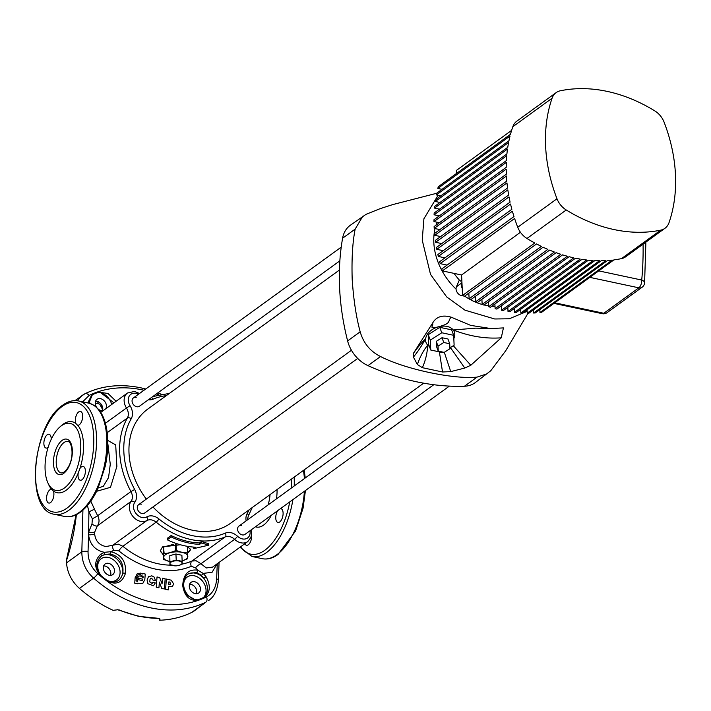 <?xml version="1.0" encoding="UTF-8"?>
<svg xmlns="http://www.w3.org/2000/svg" width="711" height="711" viewBox="0 0 711 711"><rect width="100%" height="100%" fill="white"/><g stroke="black" fill="none" stroke-linecap="round" stroke-linejoin="round"><path stroke-width="1.07" d="M141.898 513.484A5.137 3.937 54 0 0 144.689 512.978A5.137 3.937 54 0 1 141.898 513.484A5.137 3.937 54 0 1 137.632 509.547A5.137 3.937 54 0 1 138.654 504.659A5.137 3.937 54 0 0 137.632 509.547A5.137 3.937 54 0 0 141.898 513.484M242.202 534.894A5.137 3.937 54 0 0 244.984 534.388A5.137 3.937 54 0 1 242.202 534.894A5.137 3.937 54 0 1 237.936 530.966A5.137 3.937 54 0 1 238.949 526.078A5.137 3.937 54 0 0 237.936 530.966A5.137 3.937 54 0 0 242.202 534.894M136.672 406.736A5.137 3.937 54 0 0 139.463 406.221A5.137 3.937 54 0 1 136.672 406.736A5.137 3.937 54 0 1 132.415 402.799A5.137 3.937 54 0 1 133.428 397.911A5.137 3.937 54 0 0 132.415 402.799A5.137 3.937 54 0 0 136.672 406.736M152.954 506.979A70.522 54.08 54 0 0 192.343 530.193A70.522 54.08 54 0 0 230.622 523.234L423.667 383.176M143.986 390.241A116.995 89.719 54 0 0 142.609 389.939A116.995 89.719 54 0 0 89.097 395.458L82.618 401.848M87.773 402.95L92.137 394.294A116.755 89.533 -126 0 1 97.754 392.108L107.93 393.432L116.097 401.271M98.216 487.942L103.308 486.324L108.561 477.525L110.267 464.336L107.832 443.575M117.591 609.727L138.592 616.339L159.122 618.383L160.073 619.13L159.557 620.232A120.897 92.706 54 0 0 191.783 612.384A30.226 23.179 -126 0 0 194.361 610.829L205.923 602.128A120.897 92.706 -126 0 1 150.625 607.834A120.897 92.706 -126 0 1 93.594 578.141L79.445 588.406A120.897 92.706 54 0 0 113.129 610.322L117.99 609.745M180.336 544.742L162.508 546.892L160.331 550.767L163.29 554.989M167.263 539.8L167.192 538.387L171.12 535.534A79.588 61.03 54 0 0 188.424 541.56A79.588 61.03 54 0 0 199.551 542.964L201.515 541.542L208.616 543.728L208.687 545.186L201.586 542.928L199.622 544.35A81.098 62.195 -126 0 1 188.495 542.937A81.098 62.195 -126 0 1 171.182 536.956L167.263 539.8A81.098 62.195 54 0 0 184.567 545.781A81.098 62.195 54 0 0 195.694 547.203L193.73 548.625L208.687 545.186M187.197 595.303L195.489 599.888L197.747 599.8A2.017 1.262 71.2 0 1 197.907 600.226C189.49 601.088 184.433 596.227 182.718 585.642C183.385 574.008 188.415 568.871 197.791 570.222L195.516 567.813A5.039 1.582 141.3 0 1 200.964 563.743L206.279 567.965L212.598 567.102L247.792 541.569A12.594 9.661 -126 0 1 240.958 542.804A12.594 9.661 -126 0 1 234.603 539.338L200.964 563.743L196.165 560.766L191.943 561.041L225.209 536.903A79.588 61.03 -126 0 1 191.17 539.569A79.588 61.03 -126 0 1 156.153 522.158L122.887 546.288A79.588 61.03 54 0 0 157.904 563.707A79.588 61.03 54 0 0 171.298 565.147M90.804 501.148L94.394 509.014A79.588 61.03 54 0 0 97.683 515.688C99.567 519.368 99.469 522.754 97.389 525.847L94.75 531.988L94.661 533.943C95.452 540.991 99.229 545.195 105.983 546.555L118.364 544.155L122.887 546.288A5.039 1.049 -50.8 0 0 118.79 550.829L113.787 550.358L110.916 551.674C121.625 554.607 126.469 561.85 125.438 573.404C122.168 582.931 116.017 585.402 106.988 580.816A116.755 89.533 -126 0 1 101.024 576.15C94.003 568.178 93.923 560.846 100.802 554.145L104.401 552.314C95.176 550.35 89.897 544.519 88.573 534.814L88.048 551.452C87.96 560.197 91.212 567.618 97.807 573.706A116.995 89.719 54 0 0 206.519 596.911C212.687 593.561 216.055 587.553 216.633 578.905L217.273 563.707M48.241 483.578A36.27 17.722 102.1 0 0 51.503 489.221A7.057 3.448 -77.9 0 0 49.93 489.746A7.057 3.448 -77.9 0 0 46.615 497.149A7.057 3.448 -77.9 0 0 48.766 503.05A7.057 3.448 -77.9 0 0 50.552 502.553A7.057 3.448 -77.9 0 0 53.423 491.034L51.707 489.248M61.386 425.765A34.252 16.735 -77.9 0 0 45.282 461.732A34.252 16.735 -77.9 0 0 55.751 490.377A34.252 16.735 -77.9 0 0 64.425 487.986A34.252 16.735 -77.9 0 0 80.53 452.018A34.252 16.735 -77.9 0 0 70.06 423.374A34.252 16.735 -77.9 0 0 61.386 425.765M187.935 552.66L190.521 549.292L186.771 546.217M160.331 550.527A15.109 6.292 177.2 0 0 163.228 553.807M187.935 552.598A15.109 6.292 177.2 0 0 188.299 552.34A15.109 6.292 177.2 0 0 190.504 549.096M105.743 408.781A6.55 5.021 54 0 0 105.592 402.781A6.55 5.021 54 0 0 100.553 398.675A6.55 5.021 54 0 0 96.998 399.324A6.55 5.021 54 0 0 96.625 407.35M98.571 409.385A6.55 5.021 54 0 0 101.14 410.576A6.55 5.021 54 0 0 103.282 410.567M95.585 401.226A6.55 5.021 -126 0 1 96.892 401.333A6.55 5.021 -126 0 1 102.446 410.682M194.583 581.722A6.55 5.021 54 0 0 191.028 582.371A6.55 5.021 54 0 0 189.73 588.61A6.55 5.021 54 0 0 195.161 593.623A6.55 5.021 54 0 0 198.716 592.974A6.55 5.021 54 0 0 200.013 586.735A6.55 5.021 54 0 0 194.583 581.722M189.606 584.273A6.55 5.021 -126 0 1 190.921 584.38A6.55 5.021 -126 0 1 196.476 593.729M108.614 563.37A6.55 5.021 54 0 0 105.059 564.019A6.55 5.021 54 0 0 103.762 570.249A6.55 5.021 54 0 0 109.192 575.261A6.55 5.021 54 0 0 112.747 574.612A6.55 5.021 54 0 0 114.044 568.382A6.55 5.021 54 0 0 108.614 563.37M103.637 565.912A6.55 5.021 -126 0 1 104.952 566.027A6.55 5.021 -126 0 1 110.507 575.377M79.863 468.647A7.057 3.448 -77.9 0 1 81.383 466.923A7.057 3.448 -77.9 0 1 83.169 466.425A7.057 3.448 -77.9 0 1 85.329 472.326A7.057 3.448 -77.9 0 1 82.014 479.729A7.057 3.448 -77.9 0 1 80.227 480.218A7.057 3.448 -77.9 0 1 78.246 473.019L79.863 468.647A36.27 17.722 102.1 0 0 77.739 425.258A7.057 3.448 -77.9 0 0 79.321 424.734A7.057 3.448 -77.9 0 0 82.636 417.33A7.057 3.448 -77.9 0 0 80.476 411.438A7.057 3.448 -77.9 0 0 78.699 411.927A7.057 3.448 -77.9 0 0 75.819 423.454L77.526 425.231M51.228 439.274A7.057 3.448 -77.9 0 0 49.023 434.261A7.057 3.448 -77.9 0 0 47.237 434.75A7.057 3.448 -77.9 0 0 43.922 442.153A7.057 3.448 -77.9 0 0 46.073 448.054A7.057 3.448 -77.9 0 0 47.859 447.566A7.057 3.448 -77.9 0 0 48.108 447.37M244.868 543.693A7.057 3.448 -77.9 0 0 246.495 545.266A7.057 3.448 -77.9 0 0 248.281 544.777A7.057 3.448 -77.9 0 0 251.543 534.752M277.752 510.614A7.057 3.448 -77.9 0 0 275.752 517.848A7.057 3.448 -77.9 0 0 277.957 522.443A7.057 3.448 -77.9 0 0 279.743 521.954A7.057 3.448 -77.9 0 0 283.058 514.542A7.057 3.448 -77.9 0 0 280.898 508.649A7.057 3.448 -77.9 0 0 280.525 508.614M241.74 525.562A5.137 3.937 54 0 0 238.949 526.078L433.772 384.722M141.436 504.152A5.137 3.937 54 0 0 138.654 504.659L351.447 350.265M136.219 397.396A5.137 3.937 54 0 0 133.428 397.911L341.227 247.144M182.718 585.642L183.562 585.873C184.096 590.272 185.349 593.463 187.331 595.454L187.242 595.347M106.988 580.816A2.017 0.489 126.5 0 0 107.174 580.46A13.1 10.043 54 0 0 109.485 581.207A13.1 10.043 54 0 0 120.079 571.697A13.1 10.043 54 0 0 108.321 557.424A13.1 10.043 54 0 0 98.394 562.454A13.1 10.043 54 0 0 101.238 575.821A116.302 89.186 54 0 0 107.174 580.46L109.521 581.527C116.426 583.269 120.861 580.478 122.816 573.173C123.918 562.881 119.715 556.473 110.214 553.958L104.401 554.589L101.175 556.251C95.372 562.01 95.39 568.533 101.238 575.821L101.024 576.15M113.947 402.835L100.269 392.383L97.976 392.49A2.017 1.262 -108.8 0 0 97.754 392.108M137.152 573.83L135.134 577.696L137.161 573.821L140.405 573.102L142.404 573.999L142.44 573.493L142.396 573.999M143.089 577.483L143.115 576.665L140.307 574.426L143.124 576.657L142.955 577.616L140.209 575.857L138.583 576.212L137.579 578.15L138.707 576.123M142.547 580.558L142.653 579.127L137.57 578.15L142.662 579.118L142.556 580.549L137.472 579.581L137.09 581.678L137.472 579.581M152.989 580.06L151.612 578.141L152.981 580.06L155.505 580.594L152.989 580.06M148.475 576.745L147.07 580.007L148.475 576.745L151.843 575.812L154.163 577.11L155.505 580.594M163.512 559.468L163.486 547.212L163.512 559.468L169.787 561.53A12.087 5.03 -2.8 0 1 169.485 561.468A12.087 5.03 -2.8 0 1 163.69 557.282A12.087 5.03 -2.8 0 1 169.965 552.723A12.087 5.03 -2.8 0 1 182.043 552.349A12.087 5.03 -2.8 0 1 187.837 556.535A12.087 5.03 -2.8 0 1 182.158 560.926M169.805 555.638L169.938 564.65L169.805 555.638L175.928 553.993L181.883 555.264L182.176 561.361L182.016 564.276L178.976 565.405L175.901 565.92L169.938 564.65M163.486 547.212L164.179 553.718L169.965 552.723L175.706 550.625L175.395 544.306M173.786 544.279L163.85 546.946M150.599 578.354L151.612 578.141L150.048 579.163L149.763 581.918L152.136 583.455L152.749 582.38L152.136 583.455M140.307 574.426L137.836 574.977L140.307 574.426M137.347 581.18L136.085 580.931L136.308 577.91L137.836 574.977M111.663 404.488A13.1 10.043 54 0 0 100.269 392.73A13.1 10.043 54 0 0 97.976 392.49A116.302 89.186 54 0 0 92.377 394.676L88.893 403.19M217.113 563.823L212.082 572.293L203.159 573.395L205.968 576.594C211.087 585.864 210.269 593.01 203.533 598.04A2.017 1.28 66.3 0 0 203.346 597.622A13.1 10.043 54 0 0 204.919 585.197A13.1 10.043 54 0 0 194.29 575.777A13.1 10.043 54 0 0 183.696 585.286A13.1 10.043 54 0 0 195.454 599.569A13.1 10.043 54 0 0 197.747 599.8A116.302 89.186 54 0 0 203.346 597.622C208.75 594.725 208.679 584.175 203.657 578.132L201.249 575.27L196.6 572.399L188.468 573.653C185.562 575.395 183.927 579.465 183.562 585.873M193.73 548.625L193.854 547.106M107.788 440.456L115.697 444.89L116.871 466.434L110.481 487.319L96.625 491.31M159.655 620.161L159.477 618.686M159.557 620.232L159.495 618.961A3.022 1.262 177.2 0 0 159.691 618.792M91.995 523.891L92.359 518.728A83.498 64.026 -126 0 1 88.902 511.724L88.644 532.157L91.995 523.891A5.039 2.249 38.7 0 0 97.389 525.847L131.028 501.433A3.022 1.884 36 0 1 134.779 502.339A9.572 7.341 54 0 0 134.601 511.236A9.572 7.341 54 0 0 142.093 517.51A9.572 7.341 54 0 0 146.759 516.897A13.1 10.043 -126 0 1 158.917 518.932A76.566 58.72 54 0 0 192.61 535.685A76.566 58.72 54 0 0 225.351 533.117A13.1 10.043 -126 0 1 237.563 536.29A9.572 7.341 54 0 0 242.398 538.92A9.572 7.341 54 0 0 249.996 530.753M102.704 409.705L99.727 404.186L97.46 403.413A113.849 87.302 54 0 0 95.283 403.706M79.445 588.406A30.226 23.179 -126 0 1 66.576 562.872L81.836 551.789A5.039 1.44 2.4 0 1 88.048 551.452M76.379 514.631A112.836 55.129 102.1 0 1 66.47 560.686L66.576 562.872M66.47 560.686L66.638 559.299M196.645 590.397L196.325 589.321M196.387 590.583A23.17 17.766 -126 0 1 196.316 593.738M97.46 403.413L98.385 401.679M195.516 567.813L191.241 566.303A83.498 64.026 -126 0 1 118.79 550.829M157.024 576.959L156.242 587.197L158.935 587.784L156.242 587.197L157.024 576.959L159.708 577.554L162.064 583.891L162.49 578.176L162.055 583.891M161.717 588.388L164.392 588.992L161.726 588.388L159.371 582.051L161.717 588.388M168.525 586.504L172.471 586.708L168.534 586.495L168.276 589.917L165.592 589.286L168.276 589.917M166.356 579.047L165.592 589.286L166.356 579.047M153.478 585.74L147.932 583.758L153.478 585.74L155.309 582.922L152.749 582.38M147.07 580.007L147.924 583.767L147.07 580.007M134.734 583.198L137.561 583.722L134.734 583.198L135.143 577.696L134.734 583.198M137.596 583.224L142.813 583.411L137.596 583.216L137.561 583.722M97.807 573.706A5.039 0.924 -48.8 0 1 93.594 578.141C85.782 571.013 81.863 562.232 81.836 551.789L82.92 510.134M77.295 400.755L82.023 395.494L84.582 393.947A5.039 3.208 -116.3 0 1 84.885 393.77L74.966 400.613M339.423 270.038L147.79 409.065A70.522 54.08 54 0 0 146.315 499.095M201.586 542.928L201.515 541.542M199.622 544.35L199.551 542.964M171.182 536.956L171.12 535.534M219.059 562.419L218.41 580.096A5.039 1.44 -177.6 0 0 216.633 578.905M94.394 509.014A5.039 0.853 -24.1 0 1 88.902 511.724L87.462 505.485M94.661 533.943A5.039 1.369 -3.3 0 1 88.573 534.814L88.644 532.157A5.039 1.653 5.5 0 0 94.75 531.988M158.917 518.932A3.022 0.631 -50.8 0 1 156.153 522.158A10.078 7.723 54 0 0 151.719 519.954A10.078 7.723 54 0 0 146.804 520.594L113.165 544.999A5.039 2.337 -120.6 0 0 113.787 550.358M104.401 554.589A2.017 0.915 71.1 0 0 104.401 552.314L110.916 551.674A2.017 0.782 97.2 0 1 110.214 553.958M196.6 572.399A2.017 1.164 107.5 0 0 197.791 570.222L203.159 573.395A2.017 0.835 132.3 0 1 201.249 575.27M89.782 403.413A13.1 10.043 54 0 1 92.377 394.676A2.017 1.28 -113.7 0 0 92.137 394.294M205.968 576.594A2.017 0.551 144.9 0 1 203.657 578.132A15.109 11.589 -126 0 0 195.249 573.19A15.109 11.589 -126 0 0 187.775 574.204M125.438 573.404A2.017 0.604 -168.7 0 0 122.816 573.173A15.109 11.589 -126 0 0 109.281 554.829A15.109 11.589 -126 0 0 101.175 556.251A2.017 0.924 -125.3 0 0 100.802 554.145M142.44 573.493L145.24 574.035L144.822 579.545L142.813 583.411M166.365 579.038L171.298 580.212L173.573 583.811L172.462 586.717M170.48 584.424L169.973 582.14L170.48 584.424L168.694 584.3L168.88 581.874L169.982 582.14L168.871 581.874M162.49 578.176L165.156 578.79L164.392 588.992M159.371 582.051L158.935 587.784M176.097 544.342L176.408 550.598L182.043 552.349L187.624 552.998L187.304 546.421M187.633 546.555L187.66 558.73L181.554 561.095M176.408 550.598L175.706 550.625M170.107 561.734L176.221 560.09L175.928 553.993M176.221 560.09L182.176 561.361M182.114 563.13A6.043 2.515 -2.8 0 1 178.976 565.405A6.043 2.515 -2.8 0 1 172.933 565.592A6.043 2.515 -2.8 0 1 170.036 563.494A6.043 2.515 -2.8 0 1 173.182 561.219A6.043 2.515 -2.8 0 1 179.216 561.032A6.043 2.515 -2.8 0 1 182.114 563.13M436.696 193.276L392.712 204.599L380.269 208.616L366.076 214.313L350.283 225.289A30.226 23.179 54 0 0 342.595 238.221A251.872 193.143 54 0 0 347.617 340.916A30.226 23.179 54 0 0 367.969 365.632A251.872 193.143 54 0 0 416.504 381.771A251.872 193.143 54 0 0 464.461 386.233A30.226 23.179 54 0 0 475.117 382.714L490.732 370.786L505.681 350.799L528.069 313.178M527.153 311.32L509.263 318.786L494.705 318.981L465.012 310.192L446.686 296.922L430.519 274.384L422.236 240.176L423.898 218.801L438.065 195.276M362.841 216.171L355.162 229.111C352.558 242.264 351.572 258.991 352.185 279.281C353.563 299.74 356.229 317.248 360.184 331.806C363.454 343.164 370.235 351.403 380.536 356.522C404.746 369.107 453.547 379.532 477.028 377.123L487.675 373.604M453.307 345.733L470.798 365.258L501.264 337.814L503.432 327.904L490.839 328.553L470.646 325.371L451.138 317.159C447.308 321.408 451.858 323.265 438.403 326.811A15.109 10.461 -20.4 0 1 453.245 329.984A15.109 10.461 -20.4 0 1 453.831 338.614M470.798 365.258L464.781 368.058L450.427 347.572M444.313 352.318L450.747 371.613L464.781 368.058M450.747 371.613L442.535 371.995L439.389 351.874M429.417 346.497A15.109 10.461 -20.4 0 1 427.738 345.155C427.284 353.198 425.489 360.708 422.352 367.685L442.535 371.995M422.352 367.685L417.375 364.494C420.174 356.54 423.623 350.096 427.738 345.155A15.109 10.461 -20.4 0 1 425.649 338.64A15.109 10.461 -20.4 0 1 438.403 326.811C427.613 329.602 433.994 325.727 432.564 323.15L413.598 353.047C418.13 346.844 422.147 342.035 425.649 338.64C421.659 345.919 417.579 352.069 413.42 357.091L417.375 364.494M413.42 357.091L413.598 353.047M432.564 323.15C436.27 316.662 442.464 314.662 451.138 317.159M449.903 347.91L454.116 345.208L453.68 335.308L451.654 329.86L439.745 327.318L428.262 334.677L428.697 344.577L430.733 350.025L442.642 352.567L443.246 352.185M501.264 337.814C485.72 338.987 469.713 336.374 453.245 329.984L475.65 328.144L490.839 328.553M453.68 335.308L441.771 332.766L439.745 327.318M441.771 332.766L430.297 340.125L428.262 334.677M430.297 340.125L430.733 350.025M436.252 341.396L436.465 346.346L438.243 351.118L444.206 352.389L449.939 348.71L449.725 343.76L447.948 338.987L441.993 337.716L436.252 341.396L438.029 346.168L438.243 351.118M449.725 343.76L443.762 342.489L441.993 337.716M443.762 342.489L438.029 346.168M621.432 258.635L660.688 230.16A18.13 13.909 54 0 0 664.954 228.293L625.698 256.769A18.13 13.909 -126 0 1 621.432 258.635A152.127 116.657 54 0 1 613.895 259.897L541.666 312.298A152.127 116.657 -126 0 1 539.969 312.502L612.198 260.102A152.127 116.657 54 0 1 607.541 260.519L535.312 312.929A152.127 116.657 -126 0 1 533.614 313.027L605.843 260.626A152.127 116.657 54 0 1 601.177 260.768L528.948 313.169A152.127 116.657 -126 0 1 527.242 313.178L599.471 260.768A152.127 116.657 54 0 1 594.787 260.653L522.558 313.053A152.127 116.657 -126 0 1 520.852 312.964L593.081 260.555A152.127 116.657 54 0 1 588.388 260.182L516.159 312.582A152.127 116.657 -126 0 1 514.444 312.396L586.673 259.995A152.127 116.657 54 0 1 581.962 259.364L509.734 311.765A152.127 116.657 -126 0 1 508.018 311.489L580.247 259.088A152.127 116.657 54 0 1 575.528 258.2L503.299 310.6A152.127 116.657 -126 0 1 502.437 310.423A152.127 116.657 -126 0 1 501.575 310.236L501.362 305.828M660.688 230.16A152.127 116.657 -126 0 1 613.922 229.537A152.127 116.657 -126 0 1 566.232 209.985L526.975 238.469A152.127 116.657 54 0 0 534.796 243.011L462.568 295.412L461.572 274.988L520.443 232.275M501.575 310.236L573.804 257.835A152.127 116.657 54 0 1 569.076 256.698L496.847 309.098A152.127 116.657 -126 0 1 495.123 308.645L567.351 256.244A152.127 116.657 54 0 1 562.605 254.858L490.377 307.259A152.127 116.657 -126 0 1 488.644 306.708L560.872 254.307A152.127 116.657 54 0 1 556.118 252.663L483.889 305.072A152.127 116.657 -126 0 1 482.156 304.424L554.384 252.023A152.127 116.657 54 0 1 549.612 250.121L477.383 302.531A152.127 116.657 -126 0 1 475.641 301.793L547.87 249.383A152.127 116.657 54 0 1 543.088 247.224L470.86 299.624A152.127 116.657 -126 0 1 469.118 298.789L541.347 246.388A152.127 116.657 54 0 1 536.547 243.944L464.319 296.354A152.127 116.657 -126 0 1 462.568 295.412M495.007 306.308A57.431 44.038 -126 0 1 491.843 306.192M488.599 305.846A57.431 44.038 -126 0 1 485.382 305.268A57.431 44.038 -126 0 1 484.031 304.957M461.821 280.018L460.293 281.121A64.479 49.441 -126 0 1 454.027 273.38M442.695 251.036A64.479 49.441 -126 0 1 442.535 250.556M440.847 244.237A64.479 49.441 -126 0 1 440.66 243.358M439.674 237.27A64.479 49.441 -126 0 1 439.576 236.336M439.256 230.053A64.479 49.441 -126 0 1 439.256 229.484M482.565 304.584A57.431 44.038 -126 0 1 464.647 296.105M456.071 289.137A57.431 44.038 -126 0 1 435.052 228.587M435.994 225.209A57.431 44.038 -126 0 1 437.078 222.223M539.969 312.502L539.836 309.649M495.123 308.645L494.892 303.979M488.644 306.708L488.404 301.793M482.156 304.424L481.898 299.251M475.641 301.793L475.375 296.345M469.118 298.789L468.833 293.074M461.572 274.988L442.384 270.891A152.127 116.657 -126 0 1 441.753 268.945L513.982 216.544A152.127 116.657 54 0 1 512.391 211.22L440.162 263.63A152.127 116.657 -126 0 1 439.638 261.701L511.867 209.301A152.127 116.657 54 0 1 510.534 204.039L438.305 256.44A152.127 116.657 -126 0 1 437.869 254.538L510.098 202.128A152.127 116.657 54 0 1 509.014 196.92L436.785 249.321A152.127 116.657 -126 0 1 436.438 247.437L508.667 195.036A152.127 116.657 54 0 1 507.832 189.881L435.603 242.282A152.127 116.657 -126 0 1 435.336 240.416L507.565 188.006A152.127 116.657 54 0 1 506.97 182.905L434.741 235.305A152.127 116.657 -126 0 1 434.563 233.457L506.792 181.056A152.127 116.657 54 0 1 506.428 175.999L434.199 228.4A152.127 116.657 -126 0 1 434.11 226.569L506.339 174.168A152.127 116.657 54 0 1 506.214 169.165L433.986 221.565A152.127 116.657 -126 0 1 433.977 219.752L506.205 167.352A152.127 116.657 54 0 1 506.312 162.392L434.083 214.793A152.127 116.657 -126 0 1 434.163 213.007L506.392 160.597A152.127 116.657 54 0 1 506.739 155.691L434.51 208.101A152.127 116.657 -126 0 1 434.679 206.323L506.907 153.923A152.127 116.657 54 0 1 507.503 149.061L435.274 201.471A152.127 116.657 -126 0 1 435.532 199.711L507.761 147.31A152.127 116.657 54 0 1 508.596 142.511L436.367 194.912A152.127 116.657 -126 0 1 436.723 193.179L508.952 140.769A152.127 116.657 54 0 1 510.045 136.023L437.816 188.433A152.127 116.657 -126 0 1 438.26 186.717L510.489 134.308A152.127 116.657 54 0 1 512.818 126.718A18.13 13.909 -126 0 1 516.879 121.11L556.126 92.626A18.13 13.909 54 0 0 552.074 98.242L512.818 126.718M456.604 173.413L456.453 170.391L511.636 130.362M442.02 189.33L437.816 188.433M508.018 311.489L507.814 307.33M514.444 312.396L514.257 308.485M520.852 312.964L520.674 309.303M527.242 313.178L527.073 309.774M533.614 313.027L533.463 309.889M439.869 229.609L434.199 228.4M440.642 236.567L434.741 235.305M441.735 243.589L435.603 242.282M443.166 250.69L436.785 249.321M444.935 257.853L438.305 256.44M447.059 265.096L440.162 263.63M442.384 270.891L514.613 218.49A152.127 116.657 54 0 0 517.732 227.244L556.989 198.76A152.127 116.657 -126 0 1 552.074 98.242M439.416 222.721L433.986 221.565M439.282 215.904L434.083 214.793M439.469 209.158L434.51 208.101M439.985 202.475L435.274 201.471M440.829 195.863L436.367 194.912M526.975 238.469A18.13 13.909 -126 0 1 517.732 227.244M556.126 92.626A18.13 13.909 54 0 1 560.401 90.768A152.127 116.657 -126 0 1 654.858 110.934A18.13 13.909 54 0 1 664.092 122.159A152.127 116.657 -126 0 1 669.015 222.685A18.13 13.909 54 0 1 664.954 228.293M556.989 198.76A18.13 13.909 54 0 0 566.232 209.985M598.751 270.882L641.722 280.054A6.043 2.924 5.4 0 1 644.593 282.907L645.881 242.131M461.928 282.347L461.661 282.969A6.043 4.639 54 0 0 462.221 288.266M463.012 295.652A6.043 4.639 -126 0 1 457.511 292.87A6.043 4.639 -126 0 1 456.426 286.764L459.324 280.036M158.775 394.765A116.995 89.719 54 0 0 156.447 393.903M268.074 504.943A23.17 11.323 -77.9 0 0 270.029 494.643M118.861 609.789A120.897 92.706 54 0 0 139.098 616.197A120.897 92.706 54 0 0 159.122 618.383M88.759 403.155C99.087 406.194 105.281 416.326 107.317 433.541C108.401 443.717 107.743 454.516 105.344 465.918L97.834 488.786C92.901 499.398 87.062 507.21 80.325 512.222C75.046 516.062 69.794 517.475 64.559 516.462A57.929 28.298 -77.9 0 0 79.232 512.418A57.929 28.298 -77.9 0 0 106.463 451.592A57.929 28.298 -77.9 0 0 88.759 403.155L78.441 400.951A57.929 28.298 102.1 0 1 96.145 449.396A57.929 28.298 102.1 0 1 68.914 510.214A57.929 28.298 102.1 0 1 54.249 514.257C24.263 510.258 32.635 424.44 62.675 405.199C67.954 401.36 73.206 399.946 78.441 400.951M294.123 477.161A57.929 28.298 102.1 0 1 294.221 485.977M292.888 499.637A57.929 28.298 102.1 0 1 266.652 552.438A57.929 28.298 102.1 0 1 251.978 556.482L262.297 558.686A57.929 28.298 -77.9 0 0 276.961 554.642A57.929 28.298 -77.9 0 0 304.388 491.301M304.397 478.592A57.929 28.298 -77.9 0 0 303.419 470.415M146.759 516.897A3.022 1.929 -119.6 0 1 146.804 520.594A12.594 9.661 -126 0 1 140.654 521.394A12.594 9.661 -126 0 1 130.797 513.146A12.594 9.661 -126 0 1 131.028 501.433A10.078 7.723 54 0 0 130.948 491.55A79.588 61.03 -126 0 1 127.358 418.05L107.21 432.67M237.563 536.29A3.022 0.471 -46.8 0 1 234.603 539.338A10.078 7.723 54 0 0 229.52 536.565A10.078 7.723 54 0 0 225.209 536.903A3.022 1.911 -113.2 0 0 225.351 533.117M78.246 473.019A36.27 17.722 102.1 0 1 66.239 490.181A36.27 17.722 102.1 0 1 53.423 491.034M60.426 426.511A36.27 17.722 102.1 0 1 63.012 424.307A36.27 17.722 102.1 0 1 75.819 423.454M63.91 442.598A16.122 7.874 -77.9 0 0 56.329 459.528A16.122 7.874 -77.9 0 0 61.262 473.002L64.248 472.077C75.784 461.403 72.229 441.549 67.989 441.478A16.122 7.874 -77.9 0 0 63.91 442.598M89.097 395.458A5.039 3.208 -116.3 0 0 84.885 393.77C101.877 385.575 120.639 383.611 141.16 387.895L145.737 388.979M271.318 515.288A28.209 13.785 102.1 0 1 263.612 525.082A28.209 13.785 102.1 0 1 255.498 526.762M277.041 489.559A28.209 13.785 102.1 0 1 276.463 498.855M67.11 508.018A55.911 27.32 -77.9 0 0 93.674 436.163A55.911 27.32 -77.9 0 0 62.141 406.461A55.911 27.32 -77.9 0 0 35.577 478.316A55.911 27.32 -77.9 0 0 67.11 508.018M240.602 546.786A55.911 27.32 -77.9 0 0 264.839 550.243A55.911 27.32 -77.9 0 0 289.706 501.948M291.368 488.048A55.911 27.32 -77.9 0 0 291.439 479.107M62.097 440.402A18.13 8.861 102.1 0 1 72.326 450.036A18.13 8.861 102.1 0 1 63.706 473.339A18.13 8.861 102.1 0 1 53.485 463.705A18.13 8.861 102.1 0 1 62.097 440.402M166.303 395.636A76.566 58.72 54 0 0 153.061 399.182A13.1 10.043 -126 0 1 148.359 399.769M153.061 399.182A3.022 1.911 -113.2 0 0 151.407 397.556M182.034 564.099A79.588 61.03 54 0 0 191.943 561.041A5.039 3.182 -113.2 0 0 191.241 566.303M191.783 612.384L205.923 602.128A5.039 3.208 -116.3 0 0 206.519 596.911M92.359 518.728A5.039 0.551 -28.4 0 0 97.683 515.688L130.948 491.55L134.672 489.488A13.1 10.043 -126 0 1 134.779 502.339M203.533 598.04A116.755 89.533 -126 0 1 197.907 600.226M138.441 394.267A9.572 7.341 54 0 0 129.571 395.574A9.572 7.341 54 0 0 130.051 405.705A13.1 10.043 -126 0 1 131.215 418.779A76.566 58.72 54 0 0 134.672 489.488M246.13 520.87A13.1 10.043 -126 0 1 247.197 513.52A76.566 58.72 54 0 0 249.134 509.805M105.388 423.276L126.46 407.99A12.594 9.661 -126 0 1 127.482 393.014L100.766 412.398M131.215 418.779A3.022 1.831 29.8 0 0 127.358 418.05A10.078 7.723 54 0 0 126.46 407.99L130.051 405.705M247.197 513.52A3.022 1.831 29.8 0 1 248.255 516.159L252.245 507.547M100.846 403.821L102.642 407.447M380.536 356.522L367.969 365.632M464.461 386.233L477.028 377.123M355.162 229.111L342.595 238.221M347.617 340.916L360.184 331.806M554.758 302.797L603.781 313.267L638.842 287.831A6.043 2.951 102.1 0 0 641.722 280.054A354.638 271.949 54 0 0 643.073 244.166M607.061 312.671A6.043 4.639 -126 0 1 603.781 313.267A6.043 2.951 102.1 0 1 602.253 313.693A6.043 6.043 0 0 0 607.061 312.671L642.131 287.226A6.043 4.639 54 0 1 638.842 287.831L589.828 277.361M461.661 282.969L456.426 286.764M357.695 358.424L144.689 512.978M449.37 386.109L244.984 534.388M339.867 260.83L139.463 406.221M304.157 469.882L305.259 477.961M305.428 490.546L303.082 508.143L295.572 531.001L278.054 554.438C272.784 558.286 267.523 559.699 262.297 558.686M239.971 547.248L251.978 556.482M157.869 392.872L161.29 394.25M247.792 541.569L250.903 537.454L251.596 533.925L251.081 529.971M64.559 516.462L54.249 514.257M247.384 519.954L248.255 516.159M169.414 393.379L152.803 396.551M139.525 393.485L134.486 391.45L127.482 393.014M218.41 580.096C217.37 590.228 214.073 597.044 208.527 600.555M76.104 514.773L66.621 559.335M158.757 618.534L159.948 618.988M553.958 303.384L602.253 313.693M642.131 287.226A6.043 6.043 0 0 0 644.593 282.907"/></g></svg>
